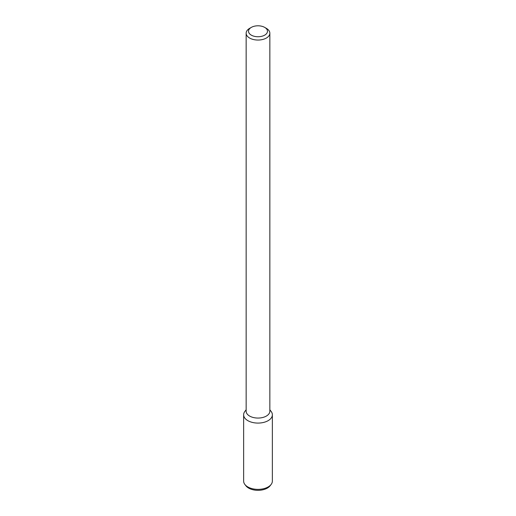 <?xml version="1.0" encoding="UTF-8"?>
<svg xmlns="http://www.w3.org/2000/svg" width="516" height="516" viewBox="0 0 516 516"><rect width="100%" height="100%" fill="white"/><g stroke="black" fill="none" stroke-linecap="round" stroke-linejoin="round"><path stroke-width="0.77" d="M264.702 35.14A9.475 5.47 180 0 1 251.298 35.14A9.475 5.47 180 0 1 251.298 27.4A9.475 5.47 180 0 1 264.702 27.4A9.475 5.47 180 0 1 264.702 35.14M264.702 27.4L266.379 28.367A11.849 6.837 180 0 1 269.849 33.205A11.849 6.837 180 0 1 266.379 38.042A11.849 6.837 180 0 1 253.466 39.526A11.849 6.837 180 0 1 246.151 33.205A11.849 6.837 180 0 1 249.621 28.367L251.298 27.4M269.849 33.205L269.849 411.22A11.849 6.837 180 0 1 266.379 416.057A11.849 6.837 180 0 1 253.466 417.541A11.849 6.837 180 0 1 246.151 411.22L246.151 33.205M269.849 409.762L271.113 411.4A14.364 8.295 180 0 1 268.159 420.65A14.364 8.295 180 0 1 249.854 421.617A14.364 8.295 180 0 1 244.887 411.4L246.151 409.762M269.849 410.091A14.364 8.295 180 0 1 272.364 414.787A14.364 8.295 180 0 1 268.159 420.65A14.364 8.295 180 0 1 252.505 422.449A14.364 8.295 180 0 1 243.636 414.787A14.364 8.295 180 0 1 246.151 410.091M272.364 414.787L272.364 481.08A14.364 8.295 180 0 1 271.113 484.466A14.364 8.295 180 0 1 268.159 486.943A14.364 8.295 180 0 1 244.887 484.466A14.364 8.295 180 0 1 243.636 481.08L243.636 414.787M271.113 484.466L270.074 485.808A13.229 7.637 180 0 1 267.353 488.091A13.229 7.637 180 0 1 245.926 485.808L244.887 484.466"/></g></svg>

